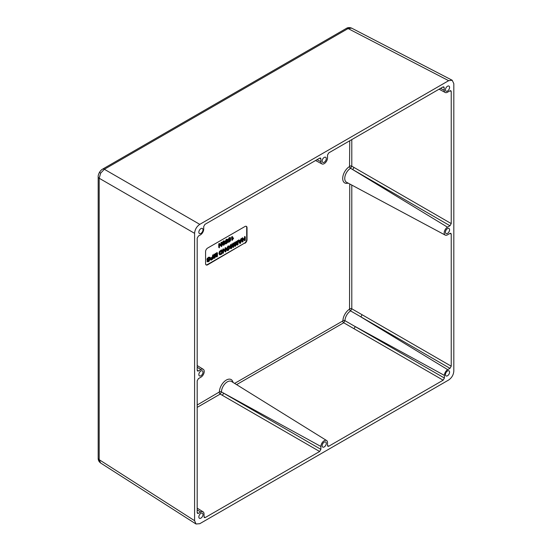 <?xml version="1.0" encoding="UTF-8"?>
<svg xmlns="http://www.w3.org/2000/svg" width="552" height="552" viewBox="0 0 552 552"><rect width="100%" height="100%" fill="white"/><g stroke="black" fill="none" stroke-linecap="round" stroke-linejoin="round"><path stroke-width="0.83" d="M447.499 375.767A2.932 1.69 120 0 0 449.418 373.18A2.932 1.69 120 0 0 448.969 370.834A2.932 1.69 120 0 0 447.499 370.978A2.932 1.69 120 0 0 445.588 373.559A2.932 1.69 120 0 0 446.037 375.912A2.932 1.69 120 0 0 447.499 375.767M200.914 233.392A2.932 1.69 120 0 0 202.832 230.812A2.932 1.69 120 0 0 202.384 228.466A2.932 1.69 120 0 0 200.914 228.611A2.932 1.69 120 0 0 199.003 231.191A2.932 1.69 120 0 0 199.451 233.537A2.932 1.69 120 0 0 200.914 233.392M447.499 91.032A2.932 1.69 120 0 0 449.418 88.444A2.932 1.69 120 0 0 448.969 86.098A2.932 1.69 120 0 0 447.499 86.243A2.932 1.69 120 0 0 445.588 88.824A2.932 1.69 120 0 0 446.037 91.177A2.932 1.69 120 0 0 447.499 91.032M200.914 518.128A2.932 1.69 120 0 0 202.832 515.547A2.932 1.69 120 0 0 202.384 513.201A2.932 1.69 120 0 0 200.914 513.346A2.932 1.69 120 0 0 199.003 515.927A2.932 1.69 120 0 0 199.451 518.273A2.932 1.69 120 0 0 200.914 518.128M447.499 233.399A2.932 1.69 120 0 0 449.418 230.812A2.932 1.69 120 0 0 448.969 228.466A2.932 1.69 120 0 0 447.499 228.611A2.932 1.69 120 0 0 445.588 231.191A2.932 1.69 120 0 0 446.037 233.544A2.932 1.69 120 0 0 447.499 233.399M200.914 375.76A2.932 1.69 120 0 0 202.832 373.18A2.932 1.69 120 0 0 202.384 370.834A2.932 1.69 120 0 0 200.914 370.978A2.932 1.69 120 0 0 199.003 373.559A2.932 1.69 120 0 0 199.451 375.905A2.932 1.69 120 0 0 200.914 375.76M324.21 446.947A2.932 1.69 120 0 0 326.122 444.367A2.932 1.69 120 0 0 325.673 442.014A2.932 1.69 120 0 0 324.21 442.159A2.932 1.69 120 0 0 322.292 444.746A2.932 1.69 120 0 0 322.741 447.092A2.932 1.69 120 0 0 324.21 446.947M324.21 162.212A2.932 1.69 120 0 0 326.122 159.631A2.932 1.69 120 0 0 325.673 157.279A2.932 1.69 120 0 0 324.21 157.43A2.932 1.69 120 0 0 322.292 160.011A2.932 1.69 120 0 0 322.741 162.357A2.932 1.69 120 0 0 324.21 162.212M197.188 405.016L219.413 391.948A1.463 0.842 -179.6 0 1 221.455 391.941L320.891 446.471A4.692 2.705 -60 0 1 322.968 441.717A4.692 2.705 -60 0 1 326.598 440.517A4.692 2.705 -60 0 1 327.522 442.642L327.522 445.512L327.867 446.306L328.764 446.23L443.152 380.19L343.717 322.775A1.463 0.849 60 0 1 342.709 321.002L342.916 320.65A9.743 5.623 -60 0 1 349.547 309.161L349.747 183.988M100.671 173.128L99.429 172.41C100.574 170.658 101.63 169.567 102.596 169.133L102.596 169.133A3.664 2.118 60 0 1 104.362 169.278L100.671 173.128L99.187 178.248L99.187 459.692L100.581 462.976M196.015 524L100.581 462.969C98.905 461.679 98.104 460.099 98.18 458.236L98.18 458.236A3.664 2.118 0 0 0 99.187 459.692L194.594 520.702L196.015 524L199.776 523.696L448.645 380.011C451.784 377.837 453.509 374.849 453.82 371.041L453.82 83.669L452.205 80.261L448.645 80.682L199.776 224.36C196.636 226.541 194.911 229.528 194.594 233.33L194.594 520.702M205.993 264.801A2.905 1.677 120 0 0 207.338 264.601L244.639 243.066A2.905 1.677 120 0 0 246.696 239.506L246.696 227.541A2.905 1.677 120 0 0 246.192 226.279M223.512 245.047L222.456 244.86L222.49 242.197L223.491 240.927L224.581 241.203M224.878 241.397L224.864 243.791L223.822 245.205L222.78 245.019L222.815 242.376L223.802 241.127L224.878 241.397L224.457 240.989M225.582 251.988L223.698 250.153L223.401 253.244L223.098 249.787L223.457 249.062L223.988 249.228L225.361 250.829L225.665 247.786L225.968 251.188L225.582 251.988L223.698 250.36M223.401 253.244L222.773 252.795L222.773 249.614L223.146 248.862L223.988 249.228M225.037 250.449L225.037 248.241L225.354 247.586L225.968 248.062M226.996 250.498L226.306 249.138L228.024 246.047L229.432 246.006M244.957 240.796L244.626 239.313L243.052 240.223L243.052 241.41L242.735 242.08L242.404 241.79L242.735 237.933L243.052 239.582L244.626 238.671L244.626 237.312L244.957 236.649L245.274 236.946L245.274 240.134L244.957 240.796L244.301 240.334L244.646 240.637L244.301 239.499M242.735 242.08L242.08 241.624L242.08 238.429L242.425 237.733L243.052 238.222M243.052 239.202L244.301 238.485L244.646 236.449L245.274 236.946M221.545 246.578L219.668 244.743L219.365 247.834L219.061 244.377L219.42 243.653L219.958 243.818L221.331 245.419L221.628 242.376L221.932 245.778L221.545 246.578L219.668 244.95M219.365 247.834L218.737 247.386L218.737 244.205L219.109 243.453L219.958 243.818M221 245.04L221 242.832L221.317 242.176L221.932 242.652M239.361 240.375L238.664 239.906L239.071 240.175L238.664 239.906L238.319 240.479L239.941 243.356L239.333 242.942L238.643 240.651L238.975 240.106L239.533 240.775L240.969 239.947L241.514 238.636L241.831 238.809L240.844 242.418L240.251 243.515L239.658 243.108L240.251 243.515M239.402 240.472L240.644 239.754L241.203 238.443L241.831 238.809M236.87 241.983L236.408 241.583L237.463 244.35L237.463 241.417L237.767 240.796L238.071 241.065L238.071 244.246L237.65 244.915L236.932 244.805L236.408 242.852L235.89 245.412L235.387 246.22L234.745 246.157L234.745 242.983L235.048 242.369L235.352 242.638L235.352 245.571L236.408 241.583L236.097 241.39L236.573 241.79L236.097 241.39L235.621 242.342L235.352 243.722M237.139 243.052L237.139 241.245L237.457 240.603L238.071 241.065M237.429 245.04L236.608 244.639L237.118 244.881L236.284 243.446M235.173 246.344L234.421 245.992L234.862 246.185L234.421 245.992L234.421 242.818L234.738 242.169L235.352 242.638M232.792 244.336L232.33 243.943L233.386 246.703L233.386 243.77L233.689 243.156L233.986 243.425L233.572 247.268L232.854 247.158L232.33 245.212L231.805 247.765L231.309 248.572L230.667 248.517L230.667 245.343L230.971 244.722L231.267 244.998L231.267 247.931L232.019 243.742L232.495 244.143L232.019 243.742L231.267 246.082M233.061 245.405L233.061 243.605L233.379 242.956L233.986 243.425M233.351 247.393L232.53 246.992L233.041 247.234L232.206 245.806M231.088 248.697L230.343 248.345L230.777 248.538L230.343 248.345L230.343 245.171L230.66 244.522L231.267 244.998M219.758 254.81L219.289 253.527L219.806 251.595L221.814 250.063L222.249 250.367L222.249 253.32L221.849 254.037L219.834 254.845M219.517 254.686L218.965 253.354L219.482 251.408L221.504 249.863L222.249 250.367M216.246 253.885L215.784 253.492L216.839 256.259L216.839 253.327L217.143 252.706L217.447 252.975L217.447 256.149L217.026 256.818L216.308 256.714L215.784 254.762L215.259 257.315L214.762 258.129L214.121 258.067L214.121 254.893L214.424 254.279L214.721 254.548L214.721 257.48L215.473 253.292L215.949 253.692L215.473 253.292L214.721 255.631M216.515 254.955L216.515 253.154L216.832 252.505L217.447 252.975M216.805 256.949L215.984 256.549L216.494 256.783L215.659 255.355M214.549 258.253L213.797 257.901L214.231 258.094L213.797 257.901L213.797 254.72L214.114 254.079L214.721 254.548M211.306 260.123L211.306 259.537L212.72 258.715L212.72 257.687L211.223 258.246L212.72 257.094L213.037 255.079L213.362 258.453L211.306 260.123L210.657 259.847L212.389 258.529L212.389 257.874M211.533 258.37L210.898 258.081L212.389 256.908L212.727 254.879L213.362 255.369M207.476 261.82L207.649 260.937L208.78 261.096L209.85 258.736L209.498 258.012L208.76 258.136L207.835 258.964L207.835 259.654L208.794 259.385L207.697 260.323L206.903 259.951L207.386 260.164L206.903 259.951L207.2 258.446L208.822 257.163L210.105 257.37L210.553 258.584L208.739 261.71L207.007 261.303L207.338 260.744L208.47 260.896L209.532 258.84L209.318 257.963M207.304 261.765L207.007 261.303M208.47 260.896L207.842 260.91M207.835 259.274L208.794 259.385M231.937 236.96L231.881 240.217L231.612 236.794M232.247 238.802L233.061 237.808L233.613 238.153L232.192 240.375L231.937 240.12L232.192 240.375M228.797 242.287L228.783 241.707L229.929 241.038L230.074 240.003L228.707 240.707L228.355 239.934L229.597 237.781L230.764 238.098L230.508 238.526L229.584 238.271L228.956 239.506L229.577 239.989L230.681 239.251L230.453 240.907L228.797 242.287L228.121 242.017L229.66 240.444M228.562 240.596L228.031 239.761L229.287 237.581L230.467 237.905M230.764 238.098L230.363 237.574M230.508 238.526L229.273 238.112M228.956 239.506L229.577 239.989L229.266 239.789L230.087 238.912L230.681 239.251M225.892 243.963L225.878 243.377L227.031 242.714L227.176 241.672L225.809 242.383L225.457 241.61L226.693 239.451L227.859 239.768L227.603 240.196L226.686 239.947L226.058 241.176L226.672 241.666L227.783 240.927L227.555 242.583L225.892 243.963L225.223 243.687L226.762 242.114M225.665 242.273L225.126 241.438L226.382 239.257L227.569 239.582M227.859 239.768L227.465 239.251M227.603 240.196L226.375 239.782M225.761 240.989L226.361 241.465L227.189 240.582L227.783 240.927M320.891 449.342L319.649 451.495L222.187 395.225A1.759 0.959 120 0 0 223.429 393.072L320.891 449.342L320.891 446.471M204.026 516.734L205.268 517.534L319.649 451.495M205.268 517.534L204.364 517.603L204.026 516.817L204.026 513.94A4.692 2.705 -60 0 0 203.095 511.821L197.188 508.15M197.188 512.553L198.43 513.346L200.707 512.028A4.692 2.705 -60 0 1 203.095 511.821M198.43 513.346L197.526 513.415L197.188 512.629L197.188 380.783L198.43 378.631L200.914 377.195A4.692 2.705 -60 0 0 203.964 373.104A4.692 2.705 -60 0 0 203.302 369.336L197.188 365.534M197.188 370.185L198.43 370.978L200.914 369.543A4.692 2.705 -60 0 1 203.302 369.336M198.43 370.978L197.526 371.047L197.188 370.261L197.188 238.181L198.43 236.028L200.397 234.89A4.692 2.705 -60 0 0 203.716 229.149L203.716 226.513L204.958 224.36L319.649 158.148L320.505 158.044L320.891 158.866L319.58 158.182M351.796 139.587L351.796 166.18L451.232 223.588L451.232 91.508L450.846 90.694L449.99 90.79L447.499 92.225A4.692 2.705 -60 0 1 445.202 92.481A4.692 2.705 -60 0 1 444.187 90.314L444.187 87.678L443.801 86.864L442.945 86.961L328.764 152.883L327.522 155.036L327.522 157.906A4.692 2.705 -60 0 1 325.507 162.592A4.692 2.705 -60 0 1 321.906 163.903A4.692 2.705 -60 0 1 320.891 161.736L320.891 158.866M451.232 223.588L449.99 225.74L350.561 168.325A1.463 0.842 59.6 0 1 349.54 166.552L349.747 140.767M351.796 185.086L351.796 308.789L451.232 366.197L451.232 234.117L450.846 233.296L449.99 233.399L447.499 234.835A4.692 2.705 -60 0 1 445.202 235.09A4.692 2.705 -60 0 1 444.429 231.35A4.692 2.705 -60 0 1 447.499 227.176L449.99 225.74M451.232 366.197L449.99 368.35L350.596 310.914A1.463 0.814 58.2 0 1 349.547 309.161M349.747 308.803A1.463 0.849 0 0 1 351.796 308.789L350.596 310.914A8.28 4.782 120 0 0 344.959 320.677L444.394 378.037L444.394 375.408A4.692 2.705 -60 0 1 447.707 369.661L449.99 368.35M444.394 378.037L443.152 380.19M102.596 169.133L346.339 28.414A3.664 2.118 60 0 1 348.098 28.559L351.638 28.131L452.205 80.261M98.18 458.236L98.18 176.792A3.664 2.118 0 0 0 99.187 178.248L194.594 233.33M244.95 243.266A2.932 1.69 120 0 0 247.02 239.678L247.02 227.714A2.932 1.69 120 0 0 246.358 226.341A2.932 1.69 120 0 0 244.95 226.52L207.649 248.055A2.932 1.69 120 0 0 205.579 251.643L205.579 263.608A2.932 1.69 120 0 0 206.131 264.912A2.932 1.69 120 0 0 207.649 264.801L244.639 243.066M342.916 320.65A1.463 0.814 1.8 0 1 344.959 320.677L343.717 322.775L236.587 384.634M326.598 440.517L231.523 381.487A8.28 4.782 120 0 0 225.14 383.585A8.28 4.782 120 0 0 221.455 391.941L220.213 394.08L197.188 407.376M349.747 166.193A1.463 0.849 0 0 1 351.796 166.18L350.561 168.325A8.28 4.782 120 0 0 345.166 175.695A8.28 4.782 120 0 0 346.539 182.27L445.202 235.09M219.206 392.306A1.463 0.849 -120 0 0 220.213 394.08L222.187 395.225M240.796 240.637L239.713 241.265L240.258 242.694L240.796 240.637M240.037 242.114L240.355 240.893M230.046 247.344L228.349 250.387L227.141 250.601L226.63 249.311L228.335 246.247L229.597 246.082L230.046 247.344M227.327 248.917L227.555 249.794L228.349 249.794L229.356 247.744L228.342 246.834L227.327 248.917M228.976 246.744L228.342 246.834M227.507 249.732L228.038 249.594L229.025 247.572L228.804 246.696M221.6 253.589L221.6 250.774L220.351 251.698L219.993 253.402L220.407 254.12L221.6 253.589L221.276 250.967M221.11 253.872L220.8 253.672L221.276 253.396M220.124 253.927L220.8 253.672M207.697 260.323L207.235 260.116L207.2 258.446M207.517 258.64L208.773 257.542L208.463 257.342M208.773 257.542L210.105 257.37M232.537 236.504L232.537 239.03L233.613 238.153M230.218 238.429L229.584 238.271M227.32 240.106L226.686 239.947M223.201 243.549L223.815 244.674L224.409 242.832L223.808 241.659L223.201 243.549M223.443 244.722L224.084 242.659L223.498 241.5M219.413 391.948A9.743 5.623 -60 0 1 225.575 380.535A9.743 5.623 -60 0 1 233.027 382.419M448.645 80.682L348.098 28.559L104.362 169.278L199.776 224.36M327.522 445.436L328.764 446.23M353.811 328.612A1.759 0.959 120 0 0 355.053 326.46L444.394 375.408M361.891 314.612A1.759 0.959 120 0 1 360.649 316.765L447.707 369.661M451.232 234.117L449.921 233.434M353.77 167.318A1.759 0.959 120 0 1 352.528 169.471L447.499 227.176M451.232 91.508L449.921 90.832M440.572 88.334L444.187 90.314M444.187 87.678L442.876 87.002M317.069 159.638L320.891 161.736M197.188 367.273L200.914 369.543M197.188 509.889L200.707 512.028M234.614 383.405L342.709 321.002M348.098 183.105A9.743 5.623 -60 0 1 342.744 177.592A9.743 5.623 -60 0 1 349.54 166.552M99.429 172.41C98.484 174.28 98.07 175.743 98.18 176.792M346.339 28.414C347.87 27.421 349.637 27.324 351.638 28.124M445.202 92.481L439.068 89.196M321.906 163.903L315.558 160.508"/></g></svg>
